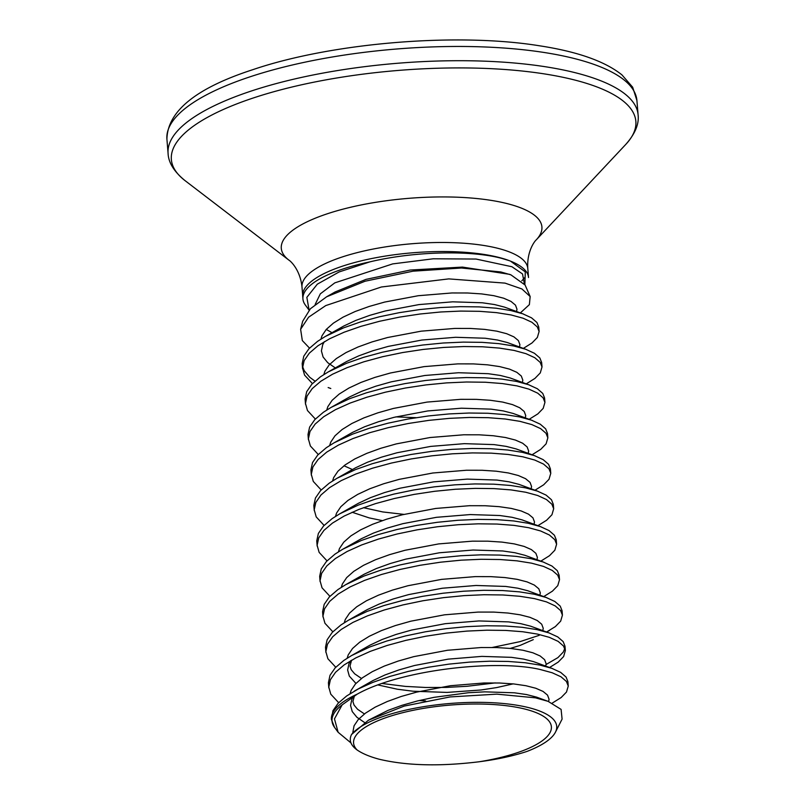 <?xml version="1.0" encoding="UTF-8"?>
<svg xmlns="http://www.w3.org/2000/svg" width="805" height="805" viewBox="0 0 805 805"><rect width="100%" height="100%" fill="white"/><g stroke="black" fill="none" stroke-linecap="round" stroke-linejoin="round"><path stroke-width="1.21" d="M369.988 261.836C414.203 251.23 470.865 250.033 501.787 258.395L509.515 260.729A113.334 34.142 175.3 0 0 501.777 258.204A113.334 34.142 175.3 0 0 375.382 257.811A113.334 34.142 175.3 0 0 302.69 296.089L302.932 298.977A113.334 34.142 175.3 0 0 305.337 305.035L309.09 310.136L306.846 297.347L317.321 284.165L339.177 271.929L369.988 261.836A113.334 34.142 175.3 0 0 302.932 298.977M309.563 348.152L302.328 340.575L300.617 329.285L302.69 321.235L310.398 308.748L326.629 296.783L365.037 281.237L413.076 271.174L461.527 268.015L500.831 271.959L510.944 274.867L525.102 285.04L530.062 296.321M300.617 329.285L308.567 317.23L325.753 305.588L381.349 287.003L448.777 278.892L505.037 283.119L521.922 288.955L530.163 296.552L529.378 304.632L520.352 312.914M523.341 348.394L532.025 342.95L537.358 337.466L539.109 331.479L537.287 326.921L531.884 322.252L523.089 318.217L511.165 314.966L496.494 312.632L479.508 311.314L460.742 311.082L440.748 311.978L420.15 314L399.572 317.11L379.648 321.255L360.972 326.327L344.127 332.213L329.627 338.764L317.905 345.798L309.331 353.143L304.149 360.61L302.549 367.986L304.552 375.09L312.431 383.583M539.109 331.479L538.746 327.051L536.925 322.493L531.521 317.824L522.717 313.789L510.803 310.539L496.132 308.204L479.146 306.886L460.38 306.655L440.385 307.55L419.787 309.563L399.21 312.682L379.286 316.818L360.61 321.899L343.765 327.786L325.28 336.48L317.542 341.37L308.959 348.716L303.787 356.172L302.177 363.548L302.589 368.771M552.28 703.077L561.176 697.522L566.509 692.028L568.26 686.041L566.438 681.483L561.035 676.814L552.24 672.779L540.316 669.529C495.669 659.043 400.135 669.971 357.289 694.101L342.185 704.848A118.909 35.823 175.3 0 0 334.558 727.408L331.419 719.398A119.392 35.963 -4.7 0 1 357.289 694.101M568.26 686.041L567.887 681.614L566.076 677.055L560.672 672.386L551.868 668.351L539.954 665.101L525.283 662.767L508.297 661.448L489.531 661.217L469.536 662.113L448.938 664.125L428.361 667.244L408.437 671.38L389.761 676.462L372.916 682.348L358.416 688.889L346.693 695.933L338.11 703.278L332.938 710.735L331.419 719.398M382.144 683.495L405.388 686.393L425.543 687.47L446.302 687.42L467.041 686.283L495.236 682.912M549.573 667.496L558.257 662.062L563.601 656.568L565.341 650.591L563.52 646.033L558.117 641.364L549.322 637.329L537.408 634.078L522.727 631.744L505.751 630.426L486.975 630.194L466.991 631.09L446.393 633.102L425.815 636.212L405.881 640.357L387.215 645.439L370.37 651.326L355.86 657.866L344.138 664.91L335.564 672.256L330.392 679.712L328.782 687.088L330.785 694.192L338.674 702.685M546.112 664.477L557.895 657.635L563.228 652.141L564.838 648.397M565.341 650.591L564.979 646.153L563.158 641.595L557.754 636.926L548.96 632.891L537.036 629.641L522.365 627.316L505.389 625.998L486.612 625.767L466.618 626.652L446.02 628.675L425.453 631.784L405.519 635.93L386.853 641.001L369.998 646.888L351.513 655.592L343.775 660.472L335.202 667.818L330.02 675.284L328.42 682.66L328.822 687.883M492.328 647.451L520.06 641.625L539.209 635.326M546.555 632.006L555.349 626.602L560.683 621.118L562.423 615.131L560.602 610.572L555.198 605.903L546.404 601.868L534.49 598.618L519.819 596.284L502.833 594.965L484.057 594.734L464.072 595.63L443.475 597.652L422.897 600.761L402.973 604.907L384.297 609.979L367.452 615.865L352.942 622.406L341.229 629.45L332.646 636.795L327.474 644.252L325.864 651.637L327.877 658.732L335.755 667.234M562.423 615.131L562.061 610.703L560.24 606.145L554.836 601.476L546.042 597.441L534.128 594.191L519.456 591.856L502.471 590.538L483.694 590.307L463.71 591.202L443.112 593.215L422.534 596.324L402.601 600.47L383.935 605.551L367.09 611.428L348.595 620.132L340.857 625.022L332.284 632.368L327.112 639.824L325.502 647.2L325.904 652.422M543.747 596.586L552.431 591.152L557.764 585.658L559.515 579.67L557.694 575.122L552.29 570.453L543.496 566.408L531.572 563.168L516.901 560.833L499.915 559.515L481.149 559.284L461.154 560.169L440.556 562.192L419.979 565.301L400.055 569.447L381.379 574.518L364.534 580.405L350.034 586.956L338.311 593.989L329.728 601.335L324.556 608.801L322.946 616.177L324.958 623.281L332.837 631.774M559.515 579.67L559.143 575.243L557.322 570.685L551.918 566.016L543.123 561.981L531.209 558.73L516.538 556.396L499.553 555.078L480.786 554.846L460.792 555.742L440.194 557.764L419.616 560.874L399.693 565.009L381.017 570.091L364.172 575.978L345.687 584.682L337.949 589.562L329.366 596.908L324.194 604.364L322.584 611.75L322.996 616.972M540.829 561.135L549.513 555.692L554.856 550.207L556.597 544.22L554.776 539.662L549.372 534.993L540.578 530.958L528.664 527.708L513.982 525.373L497.007 524.055L478.23 523.824L458.236 524.719L437.648 526.732L417.071 529.851L397.137 533.987L378.471 539.068L361.626 544.955L347.116 551.495L335.393 558.539L326.82 565.885L321.648 573.341L320.038 580.717L322.04 587.821L329.929 596.324M556.597 544.22L556.235 539.783L554.414 535.234L549.01 530.555L540.215 526.52L528.291 523.28L513.62 520.946L496.635 519.628L477.868 519.396L457.874 520.282L437.276 522.304L416.698 525.413L396.774 529.559L378.098 534.631L361.254 540.517L342.769 549.221L335.031 554.102L326.458 561.447L321.276 568.914L319.676 576.289L320.078 581.512M537.911 525.675L546.605 520.241L551.938 514.747L553.679 508.76L551.858 504.202L546.454 499.533L537.66 495.498L525.746 492.247L511.074 489.913L494.089 488.605L475.312 488.373L455.328 489.259L434.73 491.281L414.152 494.391L394.229 498.537L375.553 503.608L358.708 509.495L344.198 516.045L332.485 523.079L323.902 530.425L318.73 537.891L317.12 545.267L319.132 552.371L327.011 560.864M553.679 508.76L553.317 504.333L551.495 499.774L546.092 495.105L537.297 491.07L525.383 487.82L510.702 485.485L493.727 484.167L474.95 483.936L454.966 484.831L434.368 486.844L413.79 489.963L393.856 494.099L375.19 499.181L358.346 505.067L339.851 513.761L332.113 518.651L323.54 525.997L318.367 533.453L316.757 540.829L317.16 546.052M535.003 490.215L543.687 484.781L549.02 479.287L550.771 473.31L548.95 468.752L543.546 464.083L534.741 460.047L522.827 456.797L508.156 454.463L491.171 453.145L472.404 452.913L452.41 453.809L431.812 455.821L411.234 458.931L391.311 463.076L372.635 468.158L355.79 474.034L341.29 480.585L329.567 487.619L320.984 494.974L315.812 502.431L314.202 509.807L316.214 516.911L324.093 525.403M550.771 473.31L550.399 468.872L548.577 464.314L543.174 459.645L534.379 455.61L522.465 452.36L507.794 450.025L490.809 448.717L472.032 448.486L452.048 449.371L431.45 451.394L410.872 454.503L390.948 458.649L372.272 463.72L355.428 469.607L336.943 478.311L329.205 483.191L320.621 490.537L315.449 498.003L313.839 505.379L314.252 510.601M532.085 454.765L540.769 449.321L546.102 443.837L547.853 437.85L546.032 433.291L540.628 428.622L531.833 424.587L519.919 421.337L505.238 419.002L488.263 417.684L469.486 417.453L449.492 418.348L428.894 420.361L408.326 423.48L388.392 427.616L369.726 432.698L352.872 438.584L338.372 445.125L326.649 452.169L318.076 459.514L312.904 466.97L311.294 474.356L313.296 481.45L321.185 489.953M547.853 437.85L547.491 433.422L545.669 428.864L540.266 424.195L531.471 420.16L519.547 416.91L504.876 414.575L487.89 413.257L469.124 413.025L449.13 413.921L428.532 415.933L407.954 419.043L388.03 423.189L369.354 428.26L352.51 434.147L334.025 442.851L326.287 447.731L317.703 455.087L312.531 462.543L310.921 469.919L311.334 475.141M529.167 419.304L537.861 413.871L543.194 408.377L544.935 402.389L543.113 397.841L537.71 393.162L528.915 389.127L517.001 385.887L502.33 383.552L485.345 382.234L466.568 382.003L446.584 382.888L425.986 384.911L405.408 388.02L385.474 392.166L366.808 397.237L349.964 403.124L335.454 409.675L323.731 416.708L315.158 424.054L309.985 431.52L308.375 438.896L310.388 446L318.267 454.493M544.935 402.389L544.572 397.962L542.751 393.404L537.348 388.735L528.553 384.699L516.639 381.449L501.958 379.115L484.982 377.797L466.206 377.565L446.212 378.461L425.624 380.473L405.046 383.593L385.112 387.728L366.446 392.81L349.601 398.696L331.107 407.4L323.369 412.281L314.795 419.626L309.623 427.083L308.013 434.469L308.416 439.681M526.259 383.854L534.943 378.41L540.276 372.916L542.017 366.939L540.205 362.381L534.792 357.712L525.997 353.677L514.083 350.427L499.412 348.092L482.426 346.774L463.66 346.542L443.666 347.438L423.068 349.45L402.49 352.57L382.566 356.706L363.89 361.787L347.046 367.674L332.546 374.214L320.823 381.258L312.239 388.604L307.067 396.06L305.457 403.436L307.47 410.54L315.349 419.033M542.017 366.939L541.654 362.502L539.833 357.943L534.429 353.274L525.635 349.239L513.721 345.989L499.05 343.665L482.064 342.346L463.288 342.115L443.303 343L422.706 345.023L402.128 348.132L382.204 352.278L363.528 357.35L346.683 363.236L328.199 371.94L320.46 376.821L311.877 384.166L306.705 391.633L305.095 399.008L305.508 404.231M302.579 366.547L304.189 370.652L309.754 377.293L314.986 381.137M328.148 387.547L330.795 388.513M555.44 732.188L562.091 719.096L561.095 709.396L548.064 701.336L535.476 697.834L496.846 694.141L450.086 696.929L404.221 706.076L368.418 720.223L351.533 734.512A104.59 31.506 -4.7 0 1 429.186 705.824A104.59 31.506 -4.7 0 1 531.974 708.501A104.59 31.506 -4.7 0 1 555.44 732.188A104.59 31.506 -4.7 0 1 526.993 751.427C513.067 755.996 497.168 759.437 479.307 761.741L478.955 761.792C439.57 766.581 406.203 765.706 378.863 759.145C369.606 756.63 362.381 753.591 357.199 750.029L357.098 749.968A99.226 29.886 -4.7 0 1 406.263 711.831A99.226 29.886 -4.7 0 1 527.889 709.849A99.226 29.886 -4.7 0 1 479.307 761.741M302.66 295.043L301.996 287.023A113.274 34.122 -4.7 0 1 341.813 257.107A113.274 34.122 -4.7 0 1 461.054 243.05A113.274 34.122 -4.7 0 1 527.788 268.457L528.533 277.524A113.274 34.122 175.3 0 0 510.561 261.162L509.515 260.729M351.533 734.512C348.756 740.117 350.608 745.269 357.098 749.968M350.97 742.924L338.13 732.278L334.467 718.875L342.185 704.848M340.716 327.726L342.276 328.38M315.168 304.451L320.32 293.845L334.8 282.867L392.679 263.899L433.281 258.787L476.057 259.049L511.92 266.737L522.536 273.962L524.307 283.601M332.264 332.827L326.256 329.436L332.264 332.827M335.091 291.974L366.003 279.375L410.319 270.027L462.462 267.089L509.394 274.304L462.462 267.089L410.319 270.027L366.003 279.375L335.091 291.974L326.629 296.783M524.87 284.557L525.293 271.889L510.561 261.162M524.578 277.685A113.274 34.122 -4.7 0 1 521.801 280.784M301.996 287.023C300.205 269.514 290.253 260.79 288.975 260.186A130.762 39.395 -4.7 0 1 327.233 213.808A130.762 39.395 -4.7 0 1 483.231 199.258A130.762 39.395 -4.7 0 1 536.261 239.86L625.777 144.417C635.135 133.831 639.24 123.95 638.083 114.763L636.916 100.524A235.795 71.031 -4.7 0 0 497.993 47.636A235.795 71.031 -4.7 0 0 249.781 76.898A235.795 71.031 -4.7 0 0 166.917 139.164C167.5 111.201 196.168 88.027 252.901 69.643C331.71 42.796 456.797 32.371 539.39 45.774C577.396 51.58 604.917 61.281 621.943 74.885L632.66 87.202L636.916 100.524M288.975 260.186L185.08 180.652A233.027 70.196 -4.7 0 1 253.253 97.989A233.027 70.196 -4.7 0 1 531.27 72.068A233.027 70.196 -4.7 0 1 625.777 144.417M185.08 180.652C174.111 171.737 168.446 162.65 168.084 153.403A235.795 71.031 -4.7 0 1 250.949 91.136A235.795 71.031 -4.7 0 1 499.17 61.884A235.795 71.031 -4.7 0 1 638.083 114.763M523.532 314.081L504.433 307.087L494.542 304.552L482.366 302.781L452.692 301.825L418.992 304.582L385.364 310.941L369.867 315.319L355.891 320.38L343.846 325.985L325.28 336.48M324.375 341.652L322.725 344.631L321.406 350.93L323.087 356.997L327.726 362.683L335.303 367.905M526.45 349.531L507.351 342.538L497.46 340.012L485.284 338.241L455.6 337.285L421.911 340.032L388.282 346.392L372.785 350.779L358.799 355.84L346.764 361.445L328.199 371.94M395.849 416.879L416.135 417.674M529.368 384.991L510.259 377.998L500.378 375.462L488.202 373.691L458.518 372.735L424.829 375.492L391.2 381.852L375.694 386.239L361.717 391.29L349.682 396.895L331.107 407.4M532.286 420.452L513.177 413.458L503.296 410.922L491.11 409.151L461.436 408.195L427.737 410.942L394.118 417.312L378.612 421.689L364.635 426.751L352.59 432.355L334.025 442.851M535.194 455.902L516.096 448.908L506.204 446.383L494.029 444.601L464.344 443.656L430.655 446.403L397.026 452.762L381.53 457.149L367.543 462.201L355.508 467.816L336.943 478.311M352.117 512.252L369.233 517.907L382.345 520.614M538.112 491.362L519.014 484.369L509.122 481.833L496.947 480.062L467.262 479.106L433.573 481.863L399.944 488.222L384.448 492.6L370.461 497.661L358.426 503.266L339.851 513.761M541.03 526.822L521.922 519.829L512.04 517.293L499.855 515.522L470.18 514.566L436.481 517.313L402.862 523.673L387.356 528.06L373.379 533.121L361.334 538.726L342.769 549.221M543.938 562.272L524.84 555.279L514.948 552.743L502.773 550.972L473.099 550.026L439.399 552.773L405.77 559.133L390.274 563.52L376.287 568.572L364.252 574.176L345.687 584.682M546.857 597.733L527.758 590.739L517.867 588.203L505.691 586.432L476.007 585.477L442.317 588.234L408.688 594.593L393.192 598.97L379.205 604.032L367.171 609.637L348.595 620.132M549.775 633.183L530.666 626.189L520.785 623.664L508.599 621.893L478.925 620.937L445.225 623.684L411.607 630.043L396.1 634.431L382.123 639.492L370.089 645.097L351.513 655.592M350.608 660.754L348.957 663.743L347.639 670.042L349.32 676.109L355.941 683.425M419.174 700.531L425.603 700.934M552.683 668.643L533.584 661.65L523.693 659.114L511.517 657.343L481.843 656.387L448.144 659.144L414.515 665.504L399.018 669.891L385.031 674.942L372.997 680.547L354.431 691.052M353.516 696.224L351.876 699.203L350.557 705.492L352.238 711.56L356.877 717.245L364.574 722.538M548.064 701.336L536.502 697.11L526.611 694.574L514.435 692.803L484.751 691.847L468.158 692.753L433.976 697.351L417.433 700.964L401.937 705.341L387.95 710.402L368.418 720.223M341.582 328.017L342.417 328.319M516.569 311.525L516.991 309.221L515.472 305.125L510.994 301.412L503.709 298.222L493.817 295.687L481.642 293.916L467.544 292.99L451.957 292.96L418.268 295.717L384.639 302.076L369.143 306.464L355.156 311.515L343.121 317.12L333.391 323.137L326.277 329.406L322 335.776L320.923 339.096M519.487 346.975L519.909 344.671L518.39 340.575L513.912 336.862L506.617 333.683L496.735 331.147L484.55 329.376L470.462 328.45L454.875 328.42L421.176 331.167L387.557 337.526L372.051 341.914L358.074 346.975L346.039 352.58L336.309 358.587L329.195 364.866L324.908 371.226L323.841 374.556M522.405 382.435L522.827 380.131L521.308 376.036L516.83 372.323L509.535 369.133L499.643 366.597L487.468 364.826L473.37 363.9L457.793 363.88L424.094 366.627L390.465 372.987L374.969 377.374L360.992 382.425L348.947 388.03L339.227 394.048L332.113 400.316L327.826 406.686L326.76 410.007M525.313 417.896L525.735 415.591L524.216 411.486L519.748 407.773L512.453 404.593L502.562 402.057L490.386 400.286L476.288 399.361L460.702 399.33L427.012 402.087L393.383 408.447L377.887 412.824L363.9 417.886L351.866 423.49L342.135 429.508L335.021 435.777L330.744 442.136L329.678 445.467M343.976 465.763L352.409 469.536M528.231 453.346L528.654 451.042L527.134 446.946L522.656 443.233L515.361 440.043L505.48 437.518L493.304 435.747L479.206 434.811L463.62 434.791L429.92 437.538L396.302 443.897L380.795 448.284L366.818 453.346L354.784 458.951L345.053 464.958L337.939 471.227L333.652 477.596L332.586 480.917M363.447 507.683L382.757 511.94L403.869 514.385M531.149 488.806L531.572 486.502L530.052 482.406L525.574 478.693L518.279 475.503L508.388 472.968L496.212 471.197L482.115 470.271L466.538 470.241L432.838 472.998L399.21 479.357L383.713 483.745L369.737 488.796L357.692 494.401L347.971 500.418L340.857 506.687L336.571 513.057L335.504 516.377M534.057 524.256L534.49 521.962L532.96 517.856L528.493 514.143L521.197 510.964L511.306 508.428L499.13 506.657L485.033 505.731L469.446 505.701L435.757 508.448L402.128 514.818L386.631 519.195L372.645 524.256L360.61 529.861L350.889 535.878L343.775 542.147L339.489 548.507L338.422 551.838M536.975 559.717L537.398 557.412L535.878 553.317L531.401 549.604L524.105 546.414L514.224 543.888L502.048 542.107L487.951 541.181L472.364 541.161L438.675 543.908L405.046 550.268L389.55 554.655L375.563 559.706L363.528 565.311L353.798 571.329L346.683 577.598L342.397 583.967L341.33 587.288M539.893 595.177L540.316 592.872L538.797 588.777L534.319 585.064L527.023 581.874L517.142 579.338L504.956 577.567L490.859 576.642L475.282 576.611L441.583 579.369L407.964 585.728L392.458 590.105L378.481 595.167L366.436 600.772L356.716 606.789L349.601 613.058L345.315 619.417L344.248 622.748M510.239 648.428L520.141 645.399L533.292 639.633M542.812 630.627L543.234 628.323L541.715 624.227L537.237 620.514L529.942 617.324L520.05 614.799L507.875 613.028L493.777 612.092L478.19 612.072L444.501 614.819L410.872 621.178L395.376 625.566L381.389 630.627L369.354 636.232L359.634 642.239L352.52 648.518L348.233 654.878L347.166 658.208M378.028 684.964L397.338 689.221L413.076 691.223L447.097 692.411L481.048 689.986L496.705 687.571L513.157 683.878M545.72 666.087L546.142 663.783L544.623 659.687L540.145 655.974L532.86 652.785L522.968 650.249L510.793 648.478L496.695 647.552L481.108 647.532L447.419 650.279L413.79 656.639L398.294 661.026L384.307 666.077L372.272 671.682L362.542 677.699L355.428 683.968L351.151 690.338L350.074 693.658M548.638 701.547L549.06 699.243L547.541 695.138L543.063 691.425L535.768 688.245L525.886 685.709L513.701 683.938L499.613 683.012L484.026 682.982L450.327 685.729L416.708 692.099L401.202 696.476L387.225 701.537L375.18 707.142L365.46 713.16L358.346 719.429L354.059 725.788L352.771 732.741M527.788 268.457C526.701 250.888 535.104 240.665 536.261 239.86M168.084 153.403L166.917 139.164M338.13 732.278L334.558 727.408M510.944 274.867L509.394 274.304M361.495 678.484L354.663 673.815L351.151 669.639L349.994 666.057L351.564 660.201M364.413 713.934L357.571 709.265L354.059 705.089L352.912 701.517L354.472 695.671M549.553 630.406L546.655 632.046"/></g></svg>
